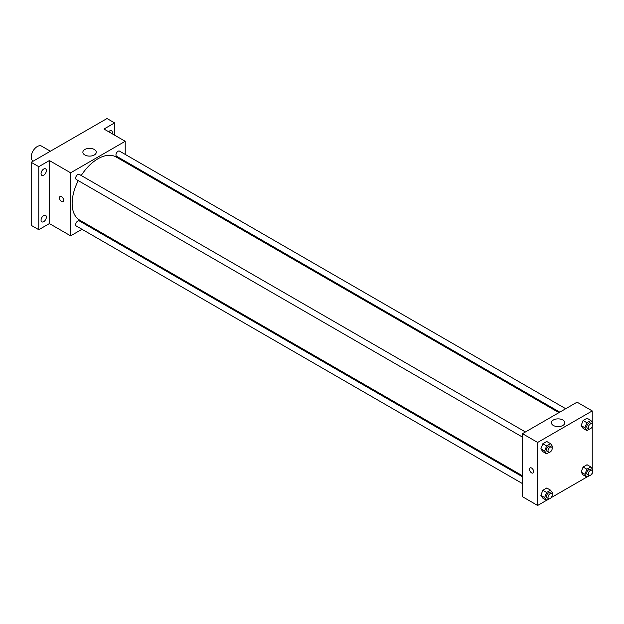 <?xml version="1.0" encoding="UTF-8"?>
<svg xmlns="http://www.w3.org/2000/svg" width="624" height="624" viewBox="0 0 624 624"><rect width="100%" height="100%" fill="white"/><g stroke="black" fill="none" stroke-linecap="round" stroke-linejoin="round"><path stroke-width="0.94" d="M50.388 151.226L41.551 146.117A8.58 4.953 120 0 0 34.944 148.418A8.58 4.953 120 0 0 31.2 157.053A8.58 4.953 120 0 0 32.978 160.976L33.236 161.125M81.978 229.281L70.621 235.841L49.397 223.579L38.782 229.71L31.2 225.334L31.2 162.302L107.016 118.529L114.598 122.912L114.598 135.166M88.756 225.373L87.898 225.865M43.711 221.668A3.76 2.168 -60 0 1 41.831 221.855A3.76 2.168 -60 0 1 41.254 218.845A3.76 2.168 -60 0 1 43.711 215.537A3.76 2.168 -60 0 1 45.591 215.35A3.76 2.168 -60 0 1 46.16 218.361A3.76 2.168 -60 0 1 43.711 221.668M43.711 175.165A3.76 2.168 -60 0 1 41.831 175.352A3.76 2.168 -60 0 1 41.254 172.341A3.76 2.168 -60 0 1 43.711 169.034A3.76 2.168 -60 0 1 45.591 168.847A3.76 2.168 -60 0 1 46.16 171.857A3.76 2.168 -60 0 1 43.711 175.165M49.397 223.579L49.397 160.555L38.782 166.678L31.2 162.302M38.782 229.71L38.782 166.678M70.621 235.841L70.621 172.809L49.397 160.555M70.621 172.809L125.213 141.289L103.982 129.035L114.598 122.912M84.841 154.97A6.7 3.869 180 0 1 82.875 152.233A6.7 3.869 180 0 1 89.575 148.364A6.7 3.869 180 0 1 96.275 152.233A6.7 3.869 180 0 1 92.141 155.813A6.7 3.869 180 0 1 84.841 154.97M108.677 131.75A3.76 2.168 -60 0 1 109.668 130.946A3.76 2.168 -60 0 1 111.548 130.767A3.76 2.168 -60 0 1 112.133 133.739M78.273 180.64A36.457 21.044 120 0 0 72.142 203.447A36.457 21.044 120 0 0 79.693 220.139L522.475 475.777M558.932 412.636L116.142 156.998A36.457 21.044 120 0 0 81.229 175.516M125.213 141.289L125.213 154.401M125.213 161.234L125.213 162.232M565.711 408.72L119.535 151.125A2.956 1.708 120 0 0 117.25 151.921A2.956 1.708 120 0 0 115.963 154.9A2.956 1.708 120 0 0 116.571 156.25L559.79 412.144M522.475 476.767L79.264 220.88A2.956 1.708 120 0 0 76.978 221.676A2.956 1.708 120 0 0 75.691 224.648A2.956 1.708 120 0 0 76.3 226.005L522.475 483.6M522.475 437.096L76.3 179.501A2.956 1.708 -60 0 1 76.3 176.085A2.956 1.708 -60 0 1 79.264 174.377L525.439 431.972M63.609 200.273A2.948 1.7 60 0 1 63.001 201.622A2.948 1.7 60 0 1 60.052 199.922A2.948 1.7 60 0 1 60.052 196.521A2.948 1.7 60 0 1 62.322 197.309A2.948 1.7 60 0 1 63.609 200.273M63.001 201.622A2.948 1.7 60 0 1 60.052 199.922A2.948 1.7 60 0 1 60.052 196.513M546.569 500.308L537.638 505.471L522.475 496.712L522.475 433.68L577.067 402.168L592.231 410.92L592.231 422.417M592.231 472.945L592.231 473.951L591.357 474.458M586.849 477.064L551.086 497.71M583.097 428.392L581.131 425.591L583.097 420.514L587.036 418.244L583.097 420.514L581.131 425.591L583.097 428.392L586.888 430.583L584.922 427.783L586.888 422.705L590.827 420.428L592.8 423.236L592.34 424.414M542.825 498.147L540.86 495.347L542.825 490.269L546.764 487.999L542.825 490.269L540.86 495.347L542.825 498.147L546.616 500.339L544.651 497.539L546.616 492.461L550.555 490.183L552.529 492.983L552.068 494.169M592.231 426.442L592.231 468.92M537.638 505.471L537.638 442.439L592.231 410.92M583.097 474.895L581.131 472.095L583.097 467.017L587.036 464.747L583.097 467.017L581.131 472.095L583.097 474.895L586.888 477.087L584.922 474.287L586.888 469.209L590.827 466.931L592.8 469.732L592.34 470.917M542.825 451.643L540.86 448.843L542.825 443.765L546.764 441.496L542.825 443.765L540.86 448.843L542.825 451.643L546.616 453.835L544.651 451.035L546.616 445.957L550.555 443.68L552.529 446.48L552.068 447.665M537.638 442.439L522.475 433.68M553.371 425.474A6.7 3.869 180 0 1 551.405 422.737A6.7 3.869 180 0 1 558.113 418.868A6.7 3.869 180 0 1 564.814 422.737A6.7 3.869 180 0 1 560.672 426.317A6.7 3.869 180 0 1 553.371 425.474M533.66 471.658A2.948 1.7 60 0 1 533.052 473.008A2.948 1.7 60 0 1 530.104 471.299A2.948 1.7 60 0 1 530.104 467.899A2.948 1.7 60 0 1 532.373 468.686A2.948 1.7 60 0 1 533.66 471.658M533.052 473.008A2.948 1.7 60 0 1 530.104 471.299A2.948 1.7 60 0 1 530.104 467.899M549.221 452.338L546.616 453.835M551.585 447.073L550.064 446.199A2.956 1.708 120 0 0 547.786 446.987A2.956 1.708 120 0 0 546.499 449.966A2.956 1.708 120 0 0 547.108 451.324L548.621 452.197A2.956 1.708 120 0 0 551.585 450.489A2.956 1.708 120 0 0 551.585 447.073A2.956 1.708 120 0 0 549.307 447.86A2.956 1.708 120 0 0 548.012 450.84A2.956 1.708 120 0 0 548.621 452.197M544.651 451.035L540.86 448.843M546.616 445.957L542.825 443.765M550.555 443.68L546.764 441.496M589.493 429.086L586.888 430.583M591.856 423.821L590.343 422.947A2.956 1.708 120 0 0 588.058 423.735A2.956 1.708 120 0 0 586.771 426.715A2.956 1.708 120 0 0 587.379 428.072L588.9 428.945A2.956 1.708 120 0 0 591.856 427.237A2.956 1.708 120 0 0 591.856 423.821A2.956 1.708 120 0 0 589.579 424.609A2.956 1.708 120 0 0 588.284 427.588A2.956 1.708 120 0 0 588.9 428.945M584.922 427.783L581.131 425.591M586.888 422.705L583.097 420.514M590.827 420.428L587.036 418.244M549.221 498.833L546.616 500.339M551.585 493.576L550.064 492.695A2.956 1.708 120 0 0 547.786 493.49A2.956 1.708 120 0 0 546.499 496.47A2.956 1.708 120 0 0 547.108 497.827L548.621 498.701A2.956 1.708 120 0 0 551.585 496.993A2.956 1.708 120 0 0 551.585 493.576A2.956 1.708 120 0 0 549.307 494.364A2.956 1.708 120 0 0 548.012 497.344A2.956 1.708 120 0 0 548.621 498.701M544.651 497.539L540.86 495.347M546.616 492.461L542.825 490.269M550.555 490.183L546.764 487.999M589.493 475.589L586.888 477.087M591.856 470.324L590.343 469.451A2.956 1.708 120 0 0 588.058 470.239A2.956 1.708 120 0 0 586.771 473.218A2.956 1.708 120 0 0 587.379 474.575L588.9 475.449A2.956 1.708 120 0 0 591.856 473.741A2.956 1.708 120 0 0 591.856 470.324A2.956 1.708 120 0 0 589.579 471.112A2.956 1.708 120 0 0 588.284 474.092A2.956 1.708 120 0 0 588.9 475.449M584.922 474.287L581.131 472.095M586.888 469.209L583.097 467.017M590.827 466.931L587.036 464.747"/></g></svg>
